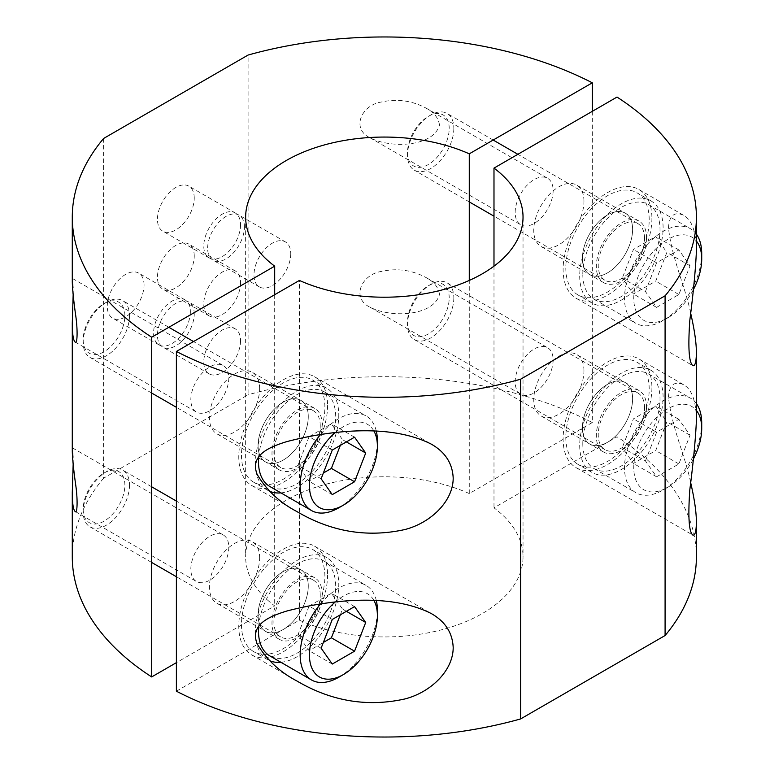 <?xml version="1.0" encoding="UTF-8"?>
<svg xmlns="http://www.w3.org/2000/svg" width="774" height="774" viewBox="0 0 774 774"><rect width="100%" height="100%" fill="white"/><g stroke="black" fill="none" stroke-linecap="round" stroke-linejoin="round"><path stroke-width="0.58" stroke-dasharray="3.87 2.9" d="M646.503 237.425A35.488 20.492 -60 0 1 631.013 273.135A35.488 20.492 -60 0 1 603.662 282.645A35.488 20.492 -60 0 1 603.662 241.662A35.488 20.492 -60 0 1 639.16 221.171A35.488 20.492 -60 0 1 646.503 237.425M632.61 229.394A35.488 20.492 120 0 0 625.257 213.15A35.488 20.492 120 0 0 597.905 222.66A35.488 20.492 120 0 0 582.416 258.371A35.488 20.492 120 0 0 589.769 274.625A35.488 20.492 120 0 0 617.11 265.114A35.488 20.492 120 0 0 632.61 229.394A35.488 20.492 120 0 0 625.257 213.15A35.488 20.492 120 0 0 589.769 233.642A35.488 20.492 120 0 0 589.769 274.625A35.488 20.492 120 0 0 617.11 265.114A35.488 20.492 120 0 0 632.61 229.394M565.813 267.959A58.969 34.046 120 0 0 578.023 294.962A58.969 34.046 120 0 0 636.992 260.906A58.969 34.046 120 0 0 636.992 192.813A58.969 34.046 120 0 0 591.549 208.612A58.969 34.046 120 0 0 565.813 267.959M579.707 275.989A58.969 34.046 120 0 0 591.926 302.982A58.969 34.046 120 0 0 650.895 268.936A58.969 34.046 120 0 0 650.895 200.843A58.969 34.046 120 0 0 605.452 216.643A58.969 34.046 120 0 0 579.707 275.989M453.835 128.416A32.76 18.915 -60 0 1 439.535 161.389A32.76 18.915 -60 0 1 414.293 170.164A32.76 18.915 -60 0 1 407.511 155.168A32.76 18.915 -60 0 1 430.673 115.036A32.76 18.915 -60 0 1 447.053 113.42A32.76 18.915 -60 0 1 453.835 128.416M449.21 128.416A29.489 17.028 120 0 0 428.361 116.381A29.489 17.028 120 0 0 407.511 152.488A29.489 17.028 120 0 0 428.361 164.523A29.489 17.028 120 0 0 449.21 128.416M644.578 238.537A32.76 18.915 120 0 0 637.795 223.541A32.76 18.915 120 0 0 605.026 242.456A32.76 18.915 120 0 0 605.026 280.285A32.76 18.915 120 0 0 630.278 271.51A32.76 18.915 120 0 0 644.578 238.537M696.397 234.183A54.606 31.521 120 0 0 690.408 228.698A54.606 31.521 120 0 0 648.331 243.326A54.606 31.521 120 0 0 624.502 298.28A54.606 31.521 120 0 0 635.812 323.271A54.606 31.521 120 0 0 663.115 320.571A54.606 31.521 120 0 0 701.718 253.698M693.243 289.863A48.056 27.738 -60 0 1 667.739 317.891A48.056 27.738 -60 0 1 633.761 298.28A48.056 27.738 -60 0 1 658.239 246.48A48.056 27.738 -60 0 1 696.397 241.043M582.803 274.199A54.606 31.521 -60 0 1 606.632 219.255A54.606 31.521 -60 0 1 648.709 204.626A54.606 31.521 -60 0 1 648.709 267.678A54.606 31.521 -60 0 1 594.113 299.199A54.606 31.521 -60 0 1 582.803 274.199M645.448 291.527L656.594 262.802L678.885 249.934L690.031 265.792L678.885 294.517L656.594 307.384L645.448 291.527L622.286 278.156L633.432 294.014L655.723 281.146L666.869 252.421L655.723 236.563L633.432 249.431L622.286 278.156M656.594 262.802L633.432 249.431M656.594 307.384L633.432 294.014M678.885 294.517L655.723 281.146M690.031 265.792L666.869 252.421M678.885 249.934L655.723 236.563M646.503 406.843A35.488 20.492 -60 0 1 631.013 442.564A35.488 20.492 -60 0 1 603.662 452.064A35.488 20.492 -60 0 1 603.662 411.081A35.488 20.492 -60 0 1 639.16 390.589A35.488 20.492 -60 0 1 646.503 406.843M632.61 398.813A35.488 20.492 120 0 0 625.257 382.569A35.488 20.492 120 0 0 597.905 392.079A35.488 20.492 120 0 0 582.416 427.799A35.488 20.492 120 0 0 589.769 444.044A35.488 20.492 120 0 0 617.11 434.533A35.488 20.492 120 0 0 632.61 398.813A35.488 20.492 120 0 0 625.257 382.569A35.488 20.492 120 0 0 589.769 403.061A35.488 20.492 120 0 0 589.769 444.044A35.488 20.492 120 0 0 617.11 434.533A35.488 20.492 120 0 0 632.61 398.813M565.813 437.378A58.969 34.046 120 0 0 578.023 464.381A58.969 34.046 120 0 0 636.992 430.325A58.969 34.046 120 0 0 636.992 362.232A58.969 34.046 120 0 0 591.549 378.031A58.969 34.046 120 0 0 565.813 437.378M579.707 445.408A58.969 34.046 120 0 0 591.926 472.401A58.969 34.046 120 0 0 650.895 438.355A58.969 34.046 120 0 0 650.895 370.262A58.969 34.046 120 0 0 605.452 386.062A58.969 34.046 120 0 0 579.707 445.408M453.835 297.835A32.76 18.915 -60 0 1 439.535 330.808A32.76 18.915 -60 0 1 414.293 339.583A32.76 18.915 -60 0 1 407.511 324.587A32.76 18.915 -60 0 1 430.673 284.455A32.76 18.915 -60 0 1 447.053 282.839A32.76 18.915 -60 0 1 453.835 297.835M449.21 297.835A29.489 17.028 120 0 0 428.361 285.799A29.489 17.028 120 0 0 407.511 321.907A29.489 17.028 120 0 0 428.361 333.952A29.489 17.028 120 0 0 449.21 297.835M644.578 407.956A32.76 18.915 120 0 0 637.795 392.96A32.76 18.915 120 0 0 605.026 411.874A32.76 18.915 120 0 0 605.026 449.704A32.76 18.915 120 0 0 630.278 440.928A32.76 18.915 120 0 0 644.578 407.956M696.397 403.602A54.606 31.521 120 0 0 690.408 398.117A54.606 31.521 120 0 0 648.331 412.745A54.606 31.521 120 0 0 624.502 467.699A54.606 31.521 120 0 0 635.812 492.69A54.606 31.521 120 0 0 663.115 489.99A54.606 31.521 120 0 0 701.718 423.117M693.243 459.282A48.056 27.738 -60 0 1 667.739 487.31A48.056 27.738 -60 0 1 633.761 467.699A48.056 27.738 -60 0 1 658.239 415.899A48.056 27.738 -60 0 1 696.397 410.462M582.803 443.618A54.606 31.521 -60 0 1 606.632 388.674A54.606 31.521 -60 0 1 648.709 374.045A54.606 31.521 -60 0 1 648.709 437.097A54.606 31.521 -60 0 1 594.113 468.618A54.606 31.521 -60 0 1 582.803 443.618M645.448 460.946L656.594 432.221L678.885 419.353L690.031 435.211L678.885 463.936L656.594 476.803L645.448 460.946L622.286 447.575L633.432 463.433L655.723 450.565L666.869 421.84L655.723 405.982L633.432 418.85L622.286 447.575M656.594 432.221L633.432 418.85M656.594 476.803L633.432 463.433M678.885 463.936L655.723 450.565M690.031 435.211L666.869 421.84M678.885 419.353L655.723 405.982M322.178 594.093A35.488 20.492 -60 0 1 306.688 629.813A35.488 20.492 -60 0 1 279.337 639.314A35.488 20.492 -60 0 1 279.337 598.331A35.488 20.492 -60 0 1 314.825 577.839A35.488 20.492 -60 0 1 322.178 594.093M308.275 586.063A35.488 20.492 120 0 0 300.922 569.819A35.488 20.492 120 0 0 273.58 579.329A35.488 20.492 120 0 0 258.081 615.049A35.488 20.492 120 0 0 265.434 631.294A35.488 20.492 120 0 0 292.785 621.783A35.488 20.492 120 0 0 308.275 586.063A35.488 20.492 120 0 0 300.922 569.819A35.488 20.492 120 0 0 265.434 590.31A35.488 20.492 120 0 0 265.434 631.294A35.488 20.492 120 0 0 292.785 621.783A35.488 20.492 120 0 0 308.275 586.063M241.478 624.628A58.969 34.046 120 0 0 253.698 651.631A58.969 34.046 120 0 0 312.667 617.584A58.969 34.046 120 0 0 312.667 549.482A58.969 34.046 120 0 0 267.224 565.281A58.969 34.046 120 0 0 241.478 624.628M280.914 662.302A58.969 34.046 120 0 0 331.688 615.456A58.969 34.046 120 0 0 326.57 557.512A58.969 34.046 120 0 0 281.126 573.311A58.969 34.046 120 0 0 255.381 632.658A58.969 34.046 120 0 0 255.41 634.583M255.942 640.185A58.969 34.046 120 0 0 267.591 659.651A58.969 34.046 120 0 0 269.458 660.599M129.51 485.085A32.76 18.915 -60 0 1 115.21 518.058A32.76 18.915 -60 0 1 89.958 526.833A32.76 18.915 -60 0 1 83.176 511.837A32.76 18.915 -60 0 1 106.338 471.714A32.76 18.915 -60 0 1 122.727 470.089A32.76 18.915 -60 0 1 129.51 485.085M124.875 485.085A29.489 17.028 120 0 0 104.026 473.049A29.489 17.028 120 0 0 83.176 509.157A29.489 17.028 120 0 0 104.026 521.202A29.489 17.028 120 0 0 124.875 485.085M320.243 595.206A32.76 18.915 120 0 0 313.46 580.21A32.76 18.915 120 0 0 280.701 599.124A32.76 18.915 120 0 0 280.701 636.954A32.76 18.915 120 0 0 305.943 628.178A32.76 18.915 120 0 0 320.243 595.206M338.78 677.24A54.606 31.521 120 0 0 377.393 610.367M376.328 600.605A54.606 31.521 120 0 0 366.083 585.367A54.606 31.521 120 0 0 320.581 603.836M335.171 602.027A48.056 27.738 -60 0 1 373.958 600.518M258.661 626.292A54.606 31.521 -60 0 1 284.116 574.076A54.606 31.521 -60 0 1 324.383 561.295A54.606 31.521 -60 0 1 324.383 624.347A54.606 31.521 -60 0 1 269.778 655.868M332.269 619.471L309.097 606.1L297.951 634.825L309.097 650.682L323.348 642.459M321.123 648.206L297.951 634.825M332.269 664.053L309.097 650.682M340.308 614.827L342.534 609.09L331.388 593.232L309.097 606.1M346.404 611.315L342.534 609.09M354.56 606.603L331.388 593.232M322.178 424.674A35.488 20.492 -60 0 1 306.688 460.395A35.488 20.492 -60 0 1 279.337 469.895A35.488 20.492 -60 0 1 279.337 428.912A35.488 20.492 -60 0 1 314.825 408.42A35.488 20.492 -60 0 1 322.178 424.674M308.275 416.644A35.488 20.492 120 0 0 300.922 400.4A35.488 20.492 120 0 0 273.58 409.91A35.488 20.492 120 0 0 258.081 445.631A35.488 20.492 120 0 0 265.434 461.875A35.488 20.492 120 0 0 292.785 452.364A35.488 20.492 120 0 0 308.275 416.644A35.488 20.492 120 0 0 300.922 400.4A35.488 20.492 120 0 0 265.434 420.892A35.488 20.492 120 0 0 265.434 461.875A35.488 20.492 120 0 0 292.785 452.364A35.488 20.492 120 0 0 308.275 416.644M241.478 455.209A58.969 34.046 120 0 0 253.698 482.212A58.969 34.046 120 0 0 312.667 448.156A58.969 34.046 120 0 0 312.667 380.063A58.969 34.046 120 0 0 267.224 395.862A58.969 34.046 120 0 0 241.478 455.209M280.914 492.883A58.969 34.046 120 0 0 331.688 446.037A58.969 34.046 120 0 0 326.57 388.093A58.969 34.046 120 0 0 281.126 403.893A58.969 34.046 120 0 0 255.381 463.239A58.969 34.046 120 0 0 255.41 465.164M255.942 470.766A58.969 34.046 120 0 0 267.591 490.232A58.969 34.046 120 0 0 269.458 491.18M129.51 315.666A32.76 18.915 -60 0 1 115.21 348.639A32.76 18.915 -60 0 1 89.958 357.414A32.76 18.915 -60 0 1 83.176 342.418A32.76 18.915 -60 0 1 106.338 302.286A32.76 18.915 -60 0 1 122.727 300.67A32.76 18.915 -60 0 1 129.51 315.666M124.875 315.666A29.489 17.028 120 0 0 104.026 303.631A29.489 17.028 120 0 0 83.176 339.738A29.489 17.028 120 0 0 104.026 351.783A29.489 17.028 120 0 0 124.875 315.666M320.243 425.787A32.76 18.915 120 0 0 313.46 410.791A32.76 18.915 120 0 0 280.701 429.705A32.76 18.915 120 0 0 280.701 467.535A32.76 18.915 120 0 0 305.943 458.759A32.76 18.915 120 0 0 320.243 425.787M338.78 507.821A54.606 31.521 120 0 0 377.393 440.948M376.328 431.186A54.606 31.521 120 0 0 366.083 415.948A54.606 31.521 120 0 0 320.581 434.417M335.171 432.608A48.056 27.738 -60 0 1 373.958 431.099M258.661 456.873A54.606 31.521 -60 0 1 284.116 404.657A54.606 31.521 -60 0 1 324.383 391.876A54.606 31.521 -60 0 1 324.383 454.928A54.606 31.521 -60 0 1 269.778 486.449M332.269 450.052L309.097 436.681L297.951 465.406L309.097 481.264L323.348 473.04M321.123 478.777L297.951 465.406M332.269 494.634L309.097 481.264M340.308 445.408L342.534 439.671L331.388 423.813L309.097 436.681M346.404 441.896L342.534 439.671M354.56 437.184L331.388 423.813M240.559 340.715A26.006 15.016 -60 0 1 229.21 366.886A26.006 15.016 -60 0 1 209.173 373.852A26.006 15.016 -60 0 1 203.785 361.951A26.006 15.016 -60 0 1 215.143 335.781A26.006 15.016 -60 0 1 235.18 328.815A26.006 15.016 -60 0 1 240.559 340.715M194.235 313.963A26.006 15.016 120 0 0 188.846 302.063A26.006 15.016 120 0 0 168.809 309.029A26.006 15.016 120 0 0 157.451 335.2A26.006 15.016 120 0 0 162.84 347.11A26.006 15.016 120 0 0 182.877 340.134A26.006 15.016 120 0 0 194.235 313.963M190.365 311.738A26.006 15.016 -60 0 1 179.017 337.909A26.006 15.016 -60 0 1 158.98 344.875A26.006 15.016 -60 0 1 153.591 332.975A26.006 15.016 -60 0 1 164.949 306.804A26.006 15.016 -60 0 1 184.986 299.828A26.006 15.016 -60 0 1 190.365 311.738M144.041 284.987A26.006 15.016 120 0 0 138.652 273.087A26.006 15.016 120 0 0 118.615 280.053A26.006 15.016 120 0 0 107.257 306.223A26.006 15.016 120 0 0 112.646 318.124A26.006 15.016 120 0 0 132.683 311.158A26.006 15.016 120 0 0 144.041 284.987M240.559 224.799A26.006 15.016 -60 0 1 229.21 250.969A26.006 15.016 -60 0 1 209.173 257.936A26.006 15.016 -60 0 1 203.785 246.035A26.006 15.016 -60 0 1 215.143 219.864A26.006 15.016 -60 0 1 235.18 212.898A26.006 15.016 -60 0 1 240.559 224.799M194.235 198.047A26.006 15.016 120 0 0 188.846 186.147A26.006 15.016 120 0 0 168.809 193.113A26.006 15.016 120 0 0 157.451 219.284A26.006 15.016 120 0 0 162.84 231.184A26.006 15.016 120 0 0 182.877 224.218A26.006 15.016 120 0 0 194.235 198.047M290.753 253.775A26.006 15.016 -60 0 1 279.404 279.946A26.006 15.016 -60 0 1 259.367 286.912A26.006 15.016 -60 0 1 253.978 275.012A26.006 15.016 -60 0 1 265.337 248.841A26.006 15.016 -60 0 1 285.374 241.875A26.006 15.016 -60 0 1 290.753 253.775M244.429 227.034A26.006 15.016 120 0 0 239.04 215.124A26.006 15.016 120 0 0 219.003 222.09A26.006 15.016 120 0 0 207.645 248.261A26.006 15.016 120 0 0 213.034 260.17A26.006 15.016 120 0 0 233.071 253.204A26.006 15.016 120 0 0 244.429 227.034M240.559 282.762A26.006 15.016 -60 0 1 229.21 308.932A26.006 15.016 -60 0 1 209.173 315.898A26.006 15.016 -60 0 1 203.785 303.988A26.006 15.016 -60 0 1 215.143 277.818A26.006 15.016 -60 0 1 235.18 270.852A26.006 15.016 -60 0 1 240.559 282.762M194.235 256.01A26.006 15.016 120 0 0 188.846 244.1A26.006 15.016 120 0 0 168.809 251.066A26.006 15.016 120 0 0 157.451 277.237A26.006 15.016 120 0 0 162.84 289.147A26.006 15.016 120 0 0 182.877 282.181A26.006 15.016 120 0 0 194.235 256.01M73.162 294.681L73.259 288.015L72.601 278.563L72.282 281.543M228.804 377.818A26.848 15.499 -60 0 1 217.088 404.841A26.848 15.499 -60 0 1 196.393 412.029A26.848 15.499 -60 0 1 190.839 399.742A26.848 15.499 -60 0 1 202.556 372.72A26.848 15.499 -60 0 1 223.241 365.531A26.848 15.499 -60 0 1 228.804 377.818M439.487 294.381C438.432 287.367 434.03 281.804 426.29 277.682C412.203 270.078 397.372 267.968 381.805 271.364C361.216 274.277 350.951 298.309 370.088 307.23C391.576 318.366 433.837 315.976 439.487 294.381M553.139 359.987A26.848 15.499 -60 0 1 541.413 387.01A26.848 15.499 -60 0 1 520.728 394.198A26.848 15.499 -60 0 1 515.165 381.911A26.848 15.499 -60 0 1 526.881 354.889A26.848 15.499 -60 0 1 547.576 347.7A26.848 15.499 -60 0 1 553.139 359.987M439.487 124.962C438.432 117.948 434.03 112.385 426.29 108.254C412.203 100.659 397.372 98.55 381.805 101.945C361.216 104.858 350.951 128.89 370.088 137.811C391.576 148.947 433.837 146.557 439.487 124.962M553.139 190.568A26.848 15.499 -60 0 1 541.413 217.591A26.848 15.499 -60 0 1 520.728 224.779A26.848 15.499 -60 0 1 515.165 212.492A26.848 15.499 -60 0 1 526.881 185.47A26.848 15.499 -60 0 1 547.576 178.281A26.848 15.499 -60 0 1 553.139 190.568M73.162 464.1L73.259 457.434L72.601 447.982L72.282 450.961M228.804 547.237A26.848 15.499 -60 0 1 217.088 574.26A26.848 15.499 -60 0 1 196.393 581.458A26.848 15.499 -60 0 1 190.839 569.161A26.848 15.499 -60 0 1 202.556 542.139A26.848 15.499 -60 0 1 223.241 534.95A26.848 15.499 -60 0 1 228.804 547.237M103.6 138.469L103.6 478.197L248.086 394.779L248.086 55.051M592.304 111.34L592.304 422.536A312.057 180.168 0 0 0 248.086 394.779M592.304 422.536L469.276 493.56A138.691 80.07 0 0 0 323.28 484.969A138.691 80.07 0 0 0 245.648 556.864A138.691 80.07 0 0 0 274.693 605.897L176.385 662.66M103.6 478.197A312.057 180.168 0 0 0 72.282 556.864M469.276 493.56L469.276 280.44M274.693 294.701L274.693 605.897M327.586 574.918A62.791 36.252 -60 0 1 300.177 638.115A62.791 36.252 -60 0 1 251.782 654.939A62.791 36.252 -60 0 1 251.782 582.425A62.791 36.252 -60 0 1 314.573 546.173A62.791 36.252 -60 0 1 327.586 574.918M696.387 251.521C696.242 232.229 692.062 220.203 683.839 215.443C679.233 213.198 669.442 210.441 668.504 227.827C671.542 258.013 685.812 288.112 690.553 312.754M651.911 218.249A62.791 36.252 -60 0 1 624.502 281.446A62.791 36.252 -60 0 1 576.117 298.271A62.791 36.252 -60 0 1 576.117 225.756A62.791 36.252 -60 0 1 638.908 189.504A62.791 36.252 -60 0 1 651.911 218.249M696.387 420.94C696.242 401.648 692.062 389.622 683.839 384.862C679.233 382.617 669.442 379.86 668.504 397.246C671.542 427.432 685.812 457.531 690.553 482.173M651.911 387.668A62.791 36.252 -60 0 1 624.502 450.865A62.791 36.252 -60 0 1 576.117 467.69A62.791 36.252 -60 0 1 576.117 395.175A62.791 36.252 -60 0 1 638.908 358.923A62.791 36.252 -60 0 1 651.911 387.668M327.586 405.499A62.791 36.252 -60 0 1 300.177 468.696A62.791 36.252 -60 0 1 251.782 485.521A62.791 36.252 -60 0 1 251.782 413.006A62.791 36.252 -60 0 1 314.573 376.754A62.791 36.252 -60 0 1 327.586 405.499M259.629 388.558A35.488 20.492 120 0 0 252.276 372.313A35.488 20.492 120 0 0 224.924 381.824A35.488 20.492 120 0 0 209.435 417.534A35.488 20.492 120 0 0 216.788 433.788A35.488 20.492 120 0 0 244.139 424.278A35.488 20.492 120 0 0 259.629 388.558M583.954 201.308A35.488 20.492 120 0 0 576.611 185.063A35.488 20.492 120 0 0 549.259 194.574A35.488 20.492 120 0 0 533.76 230.284A35.488 20.492 120 0 0 541.113 246.538A35.488 20.492 120 0 0 568.464 237.028A35.488 20.492 120 0 0 583.954 201.308M583.954 370.727A35.488 20.492 120 0 0 576.611 354.482A35.488 20.492 120 0 0 549.259 363.993A35.488 20.492 120 0 0 533.76 399.703A35.488 20.492 120 0 0 541.113 415.957A35.488 20.492 120 0 0 568.464 406.447A35.488 20.492 120 0 0 583.954 370.727M259.629 557.977A35.488 20.492 120 0 0 252.276 541.732A35.488 20.492 120 0 0 224.924 551.243A35.488 20.492 120 0 0 209.435 586.953A35.488 20.492 120 0 0 216.788 603.207A35.488 20.492 120 0 0 244.139 593.697A35.488 20.492 120 0 0 259.629 557.977M696.397 556.864A312.057 180.168 0 0 0 617.013 436.797L617.013 97.069M176.385 691.192L299.403 620.168A138.691 80.07 0 0 0 445.398 628.759A138.691 80.07 0 0 0 523.031 556.864A138.691 80.07 0 0 0 493.986 507.831L617.013 436.797M493.986 266.169L493.986 507.831M299.403 620.168L299.403 280.44M639.16 221.171L576.611 185.063M603.662 282.645L541.113 246.538M650.895 200.843L636.992 192.813M591.926 302.982L578.023 294.962M407.511 152.488L407.511 155.168M428.361 116.381L430.673 115.036M637.795 223.541L517.874 154.307M493.164 140.036L447.053 113.42M605.026 280.285L493.986 216.178M469.276 201.908L414.293 170.164M667.739 317.891L663.115 320.571M594.113 299.199L635.812 323.271M648.709 204.626L690.408 228.698M639.16 390.589L576.611 354.482M603.662 452.064L541.113 415.957M650.895 370.262L636.992 362.232M591.926 472.401L578.023 464.381M407.511 321.907L407.511 324.587M428.361 285.799L430.673 284.455M637.795 392.96L447.053 282.839M605.026 449.704L414.293 339.583M667.739 487.31L663.115 489.99M594.113 468.618L635.812 492.69M648.709 374.045L690.408 398.117M314.825 577.839L252.276 541.732M279.337 639.314L216.788 603.207M326.57 557.512L312.667 549.482M267.591 659.651L253.698 651.631M83.176 509.157L83.176 511.837M104.026 473.049L106.338 471.714M313.46 580.21L176.385 501.068M151.675 486.798L122.727 470.089M280.701 636.954L176.385 576.727M151.675 562.456L89.958 526.833M324.383 561.295L366.083 585.367M314.825 408.42L252.276 372.313M279.337 469.895L216.788 433.788M326.57 388.093L312.667 380.063M267.591 490.232L253.698 482.212M83.176 339.738L83.176 342.418M104.026 303.631L106.338 302.286M313.46 410.791L193.548 341.557M168.838 327.286L122.727 300.67M280.701 467.535L176.385 407.308M151.675 393.037L89.958 357.414M324.383 391.876L366.083 415.948M235.18 328.815L188.846 302.063M209.173 373.852L162.84 347.11M184.986 299.828L138.652 273.087M158.98 344.875L112.646 318.124M235.18 212.898L188.846 186.147M209.173 257.936L162.84 231.184M285.374 241.875L239.04 215.124M259.367 286.912L213.034 260.17M235.18 270.852L188.846 244.1M209.173 315.898L162.84 289.147M75.117 342.011L196.393 412.029M72.601 278.563L223.241 365.531M370.088 307.23L520.728 394.198M426.29 277.682L547.576 347.7M370.088 137.811L520.728 224.779M426.29 108.254L547.576 178.281M75.117 511.43L196.393 581.458M72.601 447.982L223.241 534.95M245.648 217.136L245.648 556.864M251.782 654.939L296.713 680.878M314.573 546.173L431.312 613.569M576.117 298.271L692.846 365.667M638.908 189.504L683.839 215.443M576.117 467.69L692.846 535.086M638.908 358.923L683.839 384.862M251.782 485.521L296.713 511.459M314.573 376.754L431.312 444.15M523.031 217.136L523.031 556.864"/><path stroke-width="1.16" d="M696.397 241.043A48.056 27.738 -60 0 1 701.718 259.048L701.718 253.698A54.606 31.521 120 0 0 696.397 234.183M701.718 259.048A48.056 27.738 -60 0 1 693.243 289.863M696.397 410.462A48.056 27.738 -60 0 1 701.718 428.467L701.718 423.117A54.606 31.521 120 0 0 696.397 403.602M701.718 428.467A48.056 27.738 -60 0 1 693.243 459.282M255.41 634.583A58.969 34.046 120 0 0 255.942 640.185M269.458 660.599A58.969 34.046 120 0 0 280.914 662.302M320.581 603.836A54.606 31.521 120 0 0 300.167 654.949A54.606 31.521 120 0 0 311.477 679.94A54.606 31.521 120 0 0 338.78 677.24L343.414 674.56A48.056 27.738 -60 0 1 309.436 654.949A48.056 27.738 -60 0 1 335.171 602.027M373.958 600.518A48.056 27.738 -60 0 1 377.393 615.717L377.393 610.367A54.606 31.521 120 0 0 376.328 600.605M377.393 615.717A48.056 27.738 -60 0 1 343.414 674.56M311.477 679.94L269.778 655.868A54.606 31.521 -60 0 1 258.468 630.868A54.606 31.521 -60 0 1 258.661 626.292M321.123 648.206L332.269 619.471L354.56 606.603L365.705 622.46L354.56 651.186L332.269 664.053L321.123 648.206M323.348 642.459L331.388 637.815L340.308 614.827M354.56 651.186L331.388 637.815M365.705 622.46L346.404 611.315M255.41 465.164A58.969 34.046 120 0 0 255.942 470.766M269.458 491.18A58.969 34.046 120 0 0 280.914 492.883M320.581 434.417A54.606 31.521 120 0 0 300.167 485.53A54.606 31.521 120 0 0 311.477 510.521A54.606 31.521 120 0 0 338.78 507.821L343.414 505.141A48.056 27.738 -60 0 1 309.436 485.53A48.056 27.738 -60 0 1 335.171 432.608M373.958 431.099A48.056 27.738 -60 0 1 377.393 446.298L377.393 440.948A54.606 31.521 120 0 0 376.328 431.186M377.393 446.298A48.056 27.738 -60 0 1 343.414 505.141M311.477 510.521L269.778 486.449A54.606 31.521 -60 0 1 258.468 461.449A54.606 31.521 -60 0 1 258.661 456.873M321.123 478.777L332.269 450.052L354.56 437.184L365.705 453.042L354.56 481.767L332.269 494.634L321.123 478.777M323.348 473.04L331.388 468.396L340.308 445.408M354.56 481.767L331.388 468.396M365.705 453.042L346.404 441.896M176.385 662.66L151.675 676.931L151.675 337.203A312.057 180.168 180 0 1 72.282 217.136L72.282 281.543C72.379 288.054 73.443 298.87 75.484 314.002C77.951 329.55 77.371 345.31 75.117 342.011C73.278 340.454 72.33 334.126 72.282 323.039L73.162 294.681M72.282 323.039L72.282 450.961C72.379 457.473 73.443 468.289 75.484 483.421C77.951 498.969 77.371 514.739 75.117 511.43C73.278 509.873 72.33 503.545 72.282 492.458L73.162 464.1M469.276 280.44L469.276 153.833L592.304 82.808A312.057 180.168 180 0 0 248.086 55.051L103.6 138.469A312.057 180.168 180 0 0 72.282 217.136M72.282 492.458L72.282 556.864A312.057 180.168 0 0 0 151.675 676.931M592.304 82.808L592.304 111.34M151.675 337.203L274.693 266.169L274.693 294.701M274.693 266.169A138.691 80.07 180 0 1 245.648 217.136A138.691 80.07 180 0 1 323.28 145.241A138.691 80.07 180 0 1 469.276 153.833M453.187 647.441C453.303 670.294 431.253 692.091 405.083 698.912C367.457 707.31 331.33 701.302 296.713 680.878C279.666 671.948 266.459 659.564 257.103 643.726C249.489 623.97 270.755 616.027 286.709 611.054C328.012 600.276 389.399 592.265 431.312 613.569C445.224 621.512 452.509 632.803 453.187 647.441M690.553 312.754C694.471 329.521 696.416 342.959 696.387 353.06C696.223 362.116 695.042 366.315 692.846 365.657C688.928 362.658 687.922 347.507 689.827 320.194C693.349 292.843 695.536 269.952 696.387 251.521L696.397 217.136A312.057 180.168 180 0 1 665.089 295.803L665.089 635.531L520.592 718.949L520.592 379.221L665.089 295.803M690.553 482.173C694.471 498.94 696.416 512.378 696.387 522.479C696.223 531.535 695.042 535.734 692.846 535.076C688.928 532.077 687.922 516.926 689.827 489.613C693.349 462.262 695.536 439.371 696.387 420.94L696.397 353.06M453.187 478.022C453.303 500.875 431.253 522.663 405.083 529.493C367.457 537.891 331.33 531.883 296.713 511.459C279.666 502.529 266.459 490.145 257.103 474.307C249.489 454.551 270.755 446.608 286.709 441.635C328.012 430.857 389.399 422.836 431.312 444.15C445.224 452.093 452.509 463.384 453.187 478.022M520.592 379.221A312.057 180.168 180 0 1 176.385 351.464L299.403 280.44A138.691 80.07 180 0 0 445.398 289.031A138.691 80.07 180 0 0 523.031 217.136A138.691 80.07 180 0 0 493.986 168.103L617.013 97.069A312.057 180.168 180 0 1 696.397 217.136M665.089 635.531A312.057 180.168 0 0 0 696.397 556.864L696.397 522.479M176.385 351.464L176.385 691.192A312.057 180.168 0 0 0 520.592 718.949M493.986 168.103L493.986 266.169M517.874 154.307L493.164 140.036M493.986 216.178L469.276 201.908M176.385 501.068L151.675 486.798M176.385 576.727L151.675 562.456M193.548 341.557L168.838 327.286M176.385 407.308L151.675 393.037"/></g></svg>
